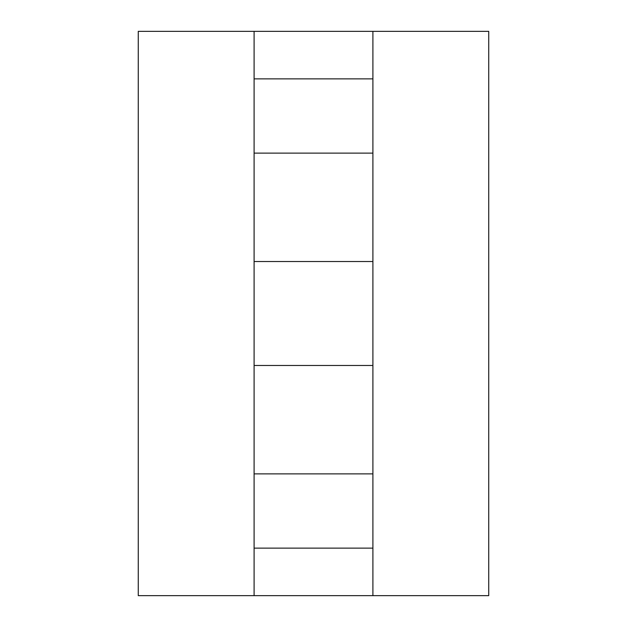 <?xml version="1.0" encoding="UTF-8"?>
<svg xmlns="http://www.w3.org/2000/svg" width="627" height="627" viewBox="0 0 627 627"><rect width="100%" height="100%" fill="white"/><g stroke="black" fill="none" stroke-linecap="round" stroke-linejoin="round"><path stroke-width="0.94" d="M254.1 153.121L372.9 153.121L372.9 31.35L488.731 31.35L488.731 595.65L372.9 595.65L372.9 473.879L254.1 473.879L254.1 595.65L138.269 595.65L138.269 31.35L254.1 31.35L254.1 365.478L372.9 365.478L372.9 261.522L254.1 261.522M372.9 31.35L254.1 31.35M372.9 78.869L254.1 78.869M372.9 153.121L372.9 261.522M254.1 595.65L372.9 595.65M372.9 473.879L372.9 365.478M254.1 548.131L372.9 548.131M254.1 473.879L254.1 365.478"/></g></svg>
